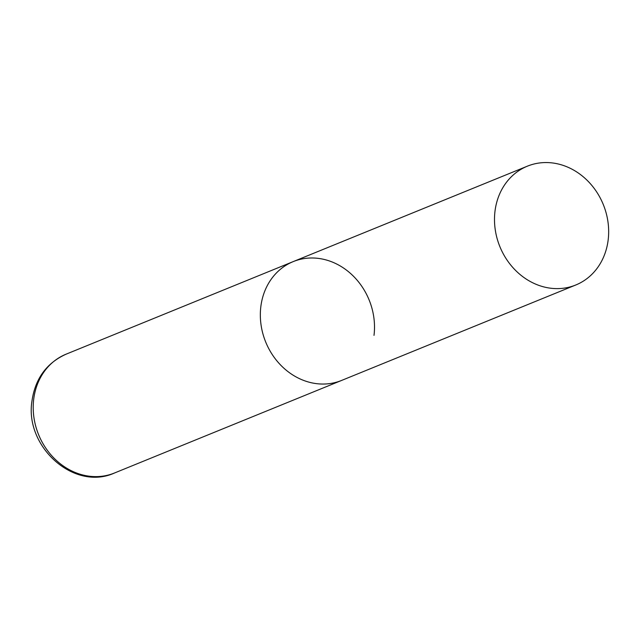 <?xml version="1.0" encoding="UTF-8"?>
<svg xmlns="http://www.w3.org/2000/svg" width="640" height="640" viewBox="0 0 640 640"><rect width="100%" height="100%" fill="white"/><g stroke="black" fill="none" stroke-linecap="round" stroke-linejoin="round"><path stroke-width="0.96" d="M575.792 284.992A64.152 55.824 67.8 0 0 608 222.08A64.152 55.824 67.8 0 0 559.12 164.208A64.152 55.824 67.8 0 0 527.368 166.176A64.152 55.824 67.8 0 0 495.16 229.088A64.152 55.824 67.8 0 0 544.04 286.968A64.152 55.824 67.8 0 0 575.792 284.992L114.496 473A64.152 55.824 -112.2 0 1 56.536 460.568A64.152 55.824 -112.2 0 1 33.704 399.24A64.152 55.824 -112.2 0 1 66.072 354.184L293.208 261.608A64.152 55.824 67.8 0 0 261 324.52A64.152 55.824 67.8 0 0 309.888 382.4A64.152 55.824 67.8 0 0 341.632 380.424A64.152 55.824 -112.2 0 1 283.672 368A64.152 55.824 -112.2 0 1 260.832 306.672A64.152 55.824 -112.2 0 1 293.208 261.608A64.152 55.824 -112.2 0 1 351.176 274.04A64.152 55.824 -112.2 0 1 374.008 335.368M66.072 354.184C46.64 363 35.288 378.536 32 400.808C24.328 446.424 73.896 491.496 114.496 473M293.208 261.608L527.368 166.176"/></g></svg>
